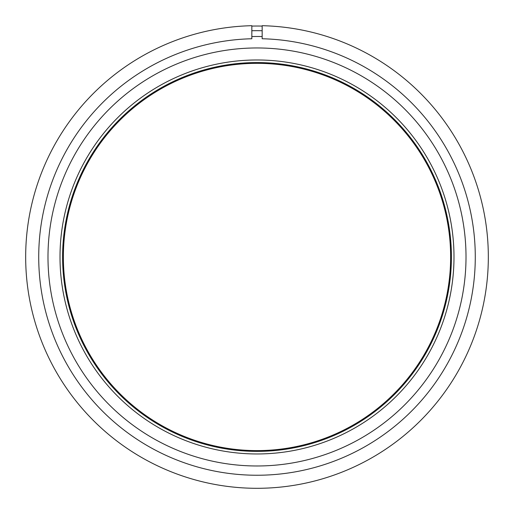 <?xml version="1.0" encoding="UTF-8"?>
<svg xmlns="http://www.w3.org/2000/svg" width="514" height="514" viewBox="0 0 514 514"><rect width="100%" height="100%" fill="white"/><g stroke="black" fill="none" stroke-linecap="round" stroke-linejoin="round"><path stroke-width="0.77" d="M257 451.382A194.408 194.408 0 0 1 62.592 256.974A194.408 194.408 0 0 1 257 62.56A194.408 194.408 0 0 1 451.408 256.974A194.408 194.408 0 0 1 257 451.382M257 63.338A193.637 193.637 0 0 0 63.363 256.974A193.637 193.637 0 0 0 257 450.605A193.637 193.637 0 0 0 450.637 256.974A193.637 193.637 0 0 0 257 63.338M257 465.98A209.012 209.012 0 0 1 47.988 256.974A209.012 209.012 0 0 1 257 47.963A209.012 209.012 0 0 1 466.012 256.974A209.012 209.012 0 0 1 257 465.98M257 59.977A196.99 196.99 0 0 1 453.99 256.974A196.99 196.99 0 0 1 257 453.965A196.99 196.99 0 0 1 60.01 256.974A196.99 196.99 0 0 1 257 59.977M262.166 36.545A220.487 220.487 0 0 0 251.834 36.545M257 475.244A218.277 218.277 0 0 0 475.264 259.551A218.277 218.277 0 0 0 262.166 38.756L262.166 25.7A231.326 231.326 0 0 1 488.313 259.551A231.326 231.326 0 0 1 257 488.3A231.326 231.326 0 0 1 25.687 259.551A231.326 231.326 0 0 1 251.834 25.7L251.834 38.756A218.277 218.277 0 0 0 38.736 259.551A218.277 218.277 0 0 0 257 475.244M262.166 30.737A226.295 226.295 0 0 0 251.834 30.737L251.834 30.866M262.166 26.085A230.94 230.94 0 0 0 251.834 26.085"/></g></svg>

